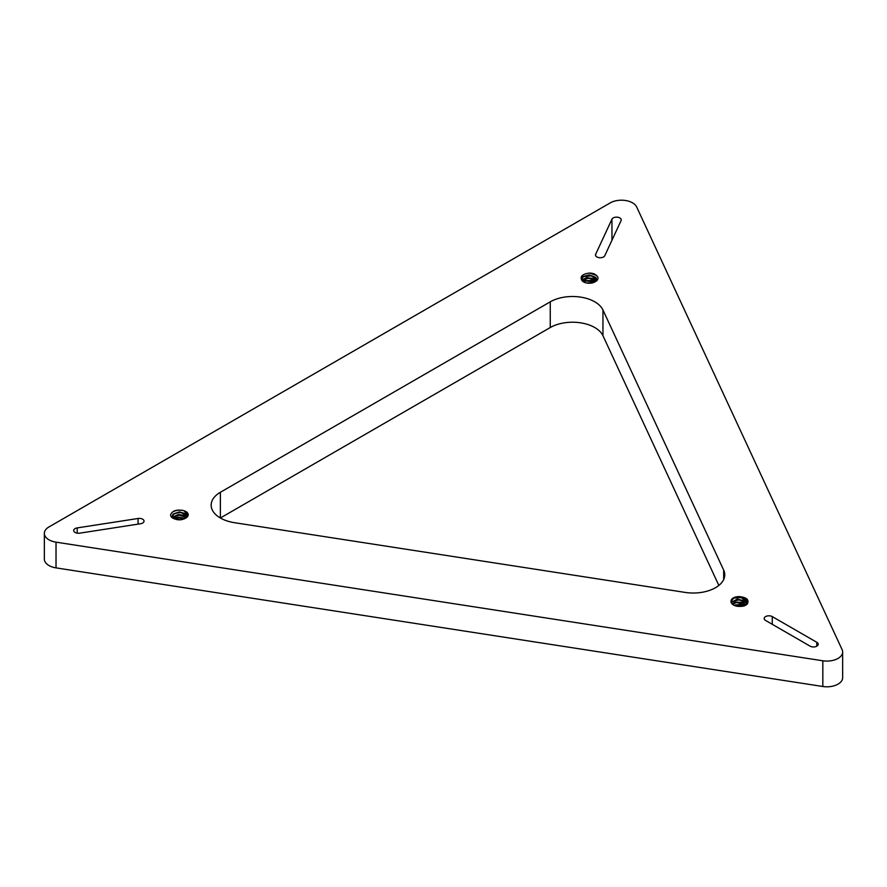 <?xml version="1.0" encoding="UTF-8"?>
<svg xmlns="http://www.w3.org/2000/svg" width="887" height="887" viewBox="0 0 887 887"><rect width="100%" height="100%" fill="white"/><g stroke="black" fill="none" stroke-linecap="round" stroke-linejoin="round"><path stroke-width="1.33" d="M181.225 519.671L177.999 519.671M185.383 518.385L178.232 517.088L174.063 518.396M174.706 518.74L178.232 517.786L184.684 518.729M187.102 517.121L184.64 515.436L178.232 514.504L172.743 517.099M172.987 517.454L178.941 515.147L186.736 517.454M183.864 510.69L188.21 514.937M172.4 516.167L174.207 513.861L178.243 512.642L181.292 512.675L187.811 516.223M183.709 510.646A7.928 4.579 180 0 1 188.221 514.782A7.928 4.579 180 0 1 186.824 517.365C182.079 520.591 177.101 520.658 171.89 517.576A9.679 5.588 180 0 1 170.603 514.782C172.422 510.613 176.79 509.238 183.709 510.635M187.977 515.901L186.392 513.895L179.329 511.854L173.142 513.994L172.366 515.824L173.486 517.975L180.061 519.771L186.824 517.365M591.773 283.008L586.03 282.864M595.099 281.911L592.194 280.547L584.644 280.647L582.959 281.478M583.524 281.855L586.374 280.924L594.467 282.199M581.34 279.172L583.69 276.6L591.008 275.835L596.707 279.15L597.128 280.403M593.725 282.454A7.928 4.579 180 0 1 582.072 280.647C579.621 276.666 582.016 274.138 589.234 273.074A9.679 5.588 180 0 1 594.068 273.828C599.412 276.822 599.302 279.704 593.725 282.454M597.151 280.381L595.82 277.332L589.068 274.903L582.471 276.677L581.318 278.851L582.072 280.647M744.016 605.666L740.368 604.446L733.638 605.156M734.447 605.555L743.317 606.009M745.723 604.402L742.596 602.439L735.001 602.107L731.875 603.77M732.23 604.147L736.809 602.484L745.368 604.734M730.999 600.931L733.97 598.015L741.454 597.661L746.821 602.073M731.01 601.552A7.928 4.579 180 0 1 730.988 601.198A7.928 4.579 180 0 1 739.536 596.629C746.732 597.394 749.327 599.856 747.32 604.003A9.679 5.588 180 0 1 743.761 606.032C736.598 607.207 732.352 605.721 730.999 601.552M742.641 606.287L745.878 604.224L746.832 601.807L745.9 599.424L739.536 596.629M736.254 605.134L740.49 605.178M735.733 602.65L739.847 602.528M730.988 601.652L732.074 600.987M730.999 601.885L731.587 601.486M736.265 600L740.567 600.056M177.178 517.93L181.281 517.831M177.245 515.347L181.447 515.269M177.777 512.697L182.134 512.808M170.626 515.103L170.648 514.538M173.198 511.5L177.788 510.125L182.622 510.313M585.997 280.991L590.021 280.846M586.374 278.363L590.653 278.352M589.467 273.085L596.685 275.458M586.983 275.702L591.197 275.868M596.618 280.913L594.223 278.784L586.75 277.587L581.684 280.126M581.939 280.492L588.669 278.174L596.308 281.157M842.118 649.639A15.755 9.092 180 0 1 842.65 651.989A15.755 9.092 180 0 1 822.826 660.782L56.025 542.157A15.755 9.092 180 0 1 44.35 533.375A15.755 9.092 180 0 1 48.962 526.945L610.3 202.857A15.755 9.092 180 0 1 636.655 206.937L842.118 649.639M77.224 527.898L138.073 518.485A4.723 2.728 180 0 1 144.027 521.124A4.723 2.728 180 0 1 140.523 523.751L79.664 533.165A4.723 2.728 180 0 1 73.721 530.537A4.723 2.728 180 0 1 77.224 527.898L77.224 533.165M621.088 220.586L604.779 255.711A4.723 2.728 180 0 1 599.601 257.718A4.723 2.728 180 0 1 595.487 255.012A4.723 2.728 180 0 1 595.654 254.303L611.952 219.167A4.723 2.728 180 0 1 617.141 217.171A4.723 2.728 180 0 1 621.244 219.876A4.723 2.728 180 0 1 621.088 220.586M772.267 616.598L816.816 642.31A4.723 2.728 180 0 1 818.202 644.239A4.723 2.728 180 0 1 815.286 646.767A4.723 2.728 180 0 1 810.13 646.168L765.581 620.445A4.723 2.728 180 0 1 764.195 618.516A4.723 2.728 180 0 1 767.122 615.999A4.723 2.728 180 0 1 772.267 616.598L772.267 624.304M602.949 335.696L602.949 309.984L723.681 570.13A31.5 18.183 0 0 1 724.757 574.831A31.5 18.183 0 0 1 685.108 592.405L234.512 522.698A31.5 18.183 0 0 1 211.161 505.124A31.5 18.183 0 0 1 220.386 492.274L550.25 301.824L550.25 327.547A31.5 18.183 180 0 1 602.949 335.696L718.847 585.431M602.949 309.984A31.5 18.183 0 0 0 550.25 301.824M736.698 597.372L740.845 597.528M746.577 603.105L744.492 600.787L737.186 599.168L731.099 602.395M731.232 602.783L732.363 601.453L739.137 599.867L745.712 602.484L746.41 603.448M220.386 492.274L220.386 517.986L550.25 327.547M822.826 660.782L822.826 686.494A15.755 9.092 0 0 0 842.65 677.712L842.65 651.989M822.826 686.494L56.025 567.88L56.025 542.157M44.35 533.375L44.35 559.087A15.755 9.092 0 0 0 56.025 567.88M723.681 570.13L723.681 579.544M816.816 642.31L816.816 646.168M611.952 219.167L611.952 240.255M595.654 254.303L595.654 255.711M138.073 518.485L138.073 524.128"/></g></svg>
